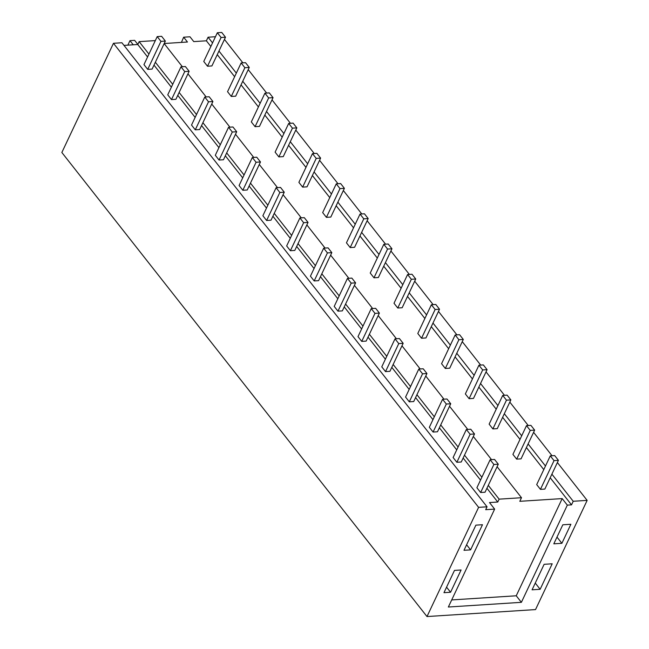 <?xml version="1.0" encoding="UTF-8"?>
<svg xmlns="http://www.w3.org/2000/svg" width="649" height="649" viewBox="0 0 649 649"><rect width="100%" height="100%" fill="white"/><g stroke="black" fill="none" stroke-linecap="round" stroke-linejoin="round"><path stroke-width="0.97" d="M587.15 500.379L535.53 609.581L426.993 616.55L478.605 507.348L487.042 506.812L485.687 509.684L494.643 509.108L448.354 607.018L521.382 602.329L567.331 505.133L571.518 504.865L573.213 501.271L587.15 500.379L557.386 462.55M540.146 589.292L532.075 589.811L544.13 564.306L552.202 563.786L540.146 589.292L535.255 583.078M562.813 524.79L553.808 543.83L561.88 543.31L570.877 524.27L562.813 524.79M475.887 525.146L463.994 550.295L470.598 549.873L482.483 524.725L475.887 525.146M454.487 570.406L461.09 569.984L450.56 592.253L443.965 592.683L454.487 570.406M571.518 504.865L550.19 477.761M543.781 469.616L526.412 447.542M520.003 439.389L502.626 417.315M496.217 409.17L478.848 387.088M472.44 378.943L455.071 356.869M448.654 348.724L431.285 326.642M424.876 318.497L407.507 296.423M401.098 288.27L383.721 266.195M377.312 258.051L359.944 235.976M353.535 227.823L336.166 205.749M329.757 197.604L312.38 175.522M305.971 167.377L288.602 145.303M282.193 137.158L264.824 115.076M258.407 106.931L241.039 84.857M234.63 76.704L217.261 54.63M210.852 46.485L206.374 40.798L208.078 37.212L212.548 42.891M218.956 51.036L236.325 73.118M242.734 81.263L260.111 103.337M266.52 111.482L283.889 133.564M290.298 141.709L307.667 163.783M314.084 171.936L331.452 194.01M337.861 202.155L355.23 224.238M361.639 232.383L379.016 254.457M385.425 262.602L402.794 284.684M409.203 292.829L426.571 314.903M432.988 323.056L450.357 345.13M456.766 353.275L474.135 375.349M480.544 383.502L497.921 405.576M504.33 413.721L521.699 435.804M528.108 443.948L545.476 466.023M551.893 474.168L573.213 501.271M206.374 40.798L193.767 41.609L189.979 36.79L183.659 37.196L181.42 42.404M164.205 43.507L187.456 42.015L183.659 37.196M486.92 488.251L497.767 502.034L499.13 499.154L521.496 497.718L519.8 501.312L562.18 498.594L567.331 505.133M521.382 602.329L516.239 595.782L562.18 498.594M516.239 595.782L451.712 599.927M494.643 509.108L489.492 502.561L497.767 502.034M480.511 480.098L463.143 458.024M456.734 449.879L439.365 427.796M432.948 419.652L415.579 397.577M409.17 389.432L391.801 367.35M385.392 359.205L368.015 337.131M361.607 328.978L344.238 306.904M337.829 298.759L320.46 276.677M314.051 268.532L296.674 246.458M290.265 238.313L272.896 216.231M266.488 208.086L249.119 186.012M242.702 177.858L225.333 155.784M218.924 147.639L201.555 125.565M195.146 117.412L177.769 95.338M171.36 87.193L153.991 65.111M147.583 56.966L137.783 44.513L123.991 45.398M478.605 507.348L113.47 43.288L121.907 42.745L487.042 506.812M113.47 43.288L61.85 152.483L426.993 616.55M552.039 455.752L533.6 432.323M528.254 425.525L509.822 402.104M504.476 395.306L486.044 371.877M480.69 365.079L462.258 341.65M456.912 334.86L438.481 311.431M433.134 304.632L414.695 281.204M409.349 274.413L390.917 250.985M385.571 244.186L367.139 220.757M361.785 213.959L343.353 190.538M338.007 183.74L319.576 160.311M314.23 153.513L295.79 130.084M290.444 123.294L272.012 99.865M266.666 93.067L248.234 69.638M242.88 62.848L224.449 39.419M208.078 37.212L215.46 36.733M561.88 543.31L556.988 537.104M470.598 549.873L466.599 544.787M450.56 592.253L446.561 587.175M137.783 44.513L139.137 41.633L155.322 40.595M521.496 497.718L497.102 466.72M491.528 459.638L473.324 436.493M467.751 429.411L449.538 406.266M443.973 399.192L425.76 376.047M420.187 368.965L401.974 345.82M396.409 338.746L378.197 315.601M372.623 308.518L354.419 285.373M348.846 278.299L330.633 255.154M325.068 248.072L306.855 224.927M301.282 217.845L283.069 194.7M277.504 187.626L259.292 164.481M253.727 157.399L235.514 134.254M229.941 127.18L211.728 104.035M206.163 96.952L187.95 73.808M182.377 66.733L164.173 43.58M499.13 499.154L488.283 485.371M481.874 477.226L464.497 455.152M458.089 446.999L440.72 424.925M434.311 416.78L416.942 394.706M410.533 386.553L393.156 364.478M386.747 356.333L369.378 334.251M362.969 326.106L345.601 304.032M339.184 295.887L321.815 273.805M315.406 265.66L298.037 243.586M291.628 235.433L274.251 213.359M267.842 205.214L250.473 183.14M244.065 174.987L226.696 152.913M220.279 144.768L202.91 122.685M196.501 114.54L179.132 92.466M172.723 84.321L155.346 62.239M148.937 54.094L139.137 41.633M133.248 44.797L129.978 40.644L127.853 45.146M137.831 44.408L134.635 40.343L129.978 40.644M498.286 464.205L494.546 459.443L490.141 459.727L476.901 487.748L480.641 492.502L485.046 492.226L498.286 464.205L493.889 464.489L480.641 492.502M493.889 464.489L490.141 459.727M474.508 433.978L470.76 429.224L466.363 429.5L453.116 457.521L456.864 462.283L461.261 461.999L474.508 433.978L470.111 434.262L456.864 462.283M470.111 434.262L466.363 429.5M450.731 403.759L446.983 398.997L442.586 399.281L429.338 427.302L433.086 432.056L437.483 431.772L450.731 403.759L446.325 404.043L433.086 432.056M446.325 404.043L442.586 399.281M426.945 373.532L423.205 368.77L418.8 369.054L405.56 397.074L409.3 401.836L413.705 401.553L426.945 373.532L422.548 373.816L409.3 401.836M422.548 373.816L418.8 369.054M403.167 343.313L399.419 338.551L395.022 338.835L381.774 366.847L385.522 371.609L389.919 371.325L403.167 343.313L398.762 343.589L385.522 371.609M398.762 343.589L395.022 338.835M379.381 313.086L375.641 308.324L371.236 308.608L357.997 336.628L361.736 341.39L366.141 341.106L379.381 313.086L374.984 313.37L361.736 341.39M374.984 313.37L371.236 308.608M355.603 282.859L351.855 278.105L347.458 278.389L334.211 306.401L337.959 311.163L342.356 310.879L355.603 282.859L351.206 283.142L337.959 311.163M351.206 283.142L347.458 278.389M331.826 252.639L328.078 247.877L323.681 248.161L310.433 276.182L314.181 280.936L318.578 280.66L331.826 252.639L327.421 252.923L314.181 280.936M327.421 252.923L323.681 248.161M308.04 222.412L304.3 217.658L299.895 217.934L286.655 245.955L290.395 250.717L294.8 250.433L308.04 222.412L303.643 222.696L290.395 250.717M303.643 222.696L299.895 217.934M284.262 192.193L280.514 187.431L276.117 187.715L262.869 215.736L266.617 220.49L271.014 220.206L284.262 192.193L279.857 192.477L266.617 220.49M279.857 192.477L276.117 187.715M260.476 161.966L256.736 157.204L252.331 157.488L239.092 185.509L242.831 190.271L247.237 189.987L260.476 161.966L256.079 162.25L242.831 190.271M256.079 162.25L252.331 157.488M236.698 131.747L232.95 126.985L228.553 127.269L215.306 155.281L219.054 160.043L223.459 159.759L236.698 131.747L232.301 132.023L219.054 160.043M232.301 132.023L228.553 127.269M212.921 101.52L209.173 96.758L204.776 97.042L191.528 125.062L195.276 129.824L199.673 129.54L212.921 101.52L208.516 101.804L195.276 129.824M208.516 101.804L204.776 97.042M189.135 71.293L185.395 66.539L180.99 66.815L167.75 94.835L171.49 99.597L175.895 99.313L189.135 71.293L184.738 71.577L171.49 99.597M184.738 71.577L180.99 66.815M165.357 41.074L161.609 36.312L157.212 36.595L143.964 64.616L147.712 69.37L152.109 69.094L165.357 41.074L160.952 41.358L147.712 69.37M160.952 41.358L157.212 36.595M558.424 460.344L554.684 455.582L550.279 455.866L536.699 484.6L540.439 489.362L544.844 489.078L558.424 460.344L554.027 460.628L540.439 489.362M554.027 460.628L550.279 455.866M534.646 430.117L530.898 425.355L526.501 425.639L512.913 454.381L516.661 459.135L521.058 458.851L534.646 430.117L530.241 430.401L516.661 459.135M530.241 430.401L526.501 425.639M510.86 399.898L507.12 395.136L502.715 395.419L489.135 424.154L492.883 428.916L497.28 428.632L510.86 399.898L506.463 400.173L492.883 428.916M506.463 400.173L502.715 395.419M487.083 369.67L483.335 364.908L478.938 365.192L465.357 393.927L469.097 398.689L473.502 398.405L487.083 369.67L482.686 369.954L469.097 398.689M482.686 369.954L478.938 365.192M463.305 339.443L459.557 334.689L455.16 334.973L441.571 363.708L445.319 368.47L449.716 368.186L463.305 339.443L458.9 339.727L445.319 368.47M458.9 339.727L455.16 334.973M439.519 309.224L435.779 304.462L431.374 304.746L417.794 333.481L421.534 338.243L425.939 337.959L439.519 309.224L435.122 309.508L421.534 338.243M435.122 309.508L431.374 304.746M415.741 278.997L411.993 274.243L407.596 274.519L394.008 303.261L397.756 308.015L402.161 307.74L415.741 278.997L411.344 279.281L397.756 308.015M411.344 279.281L407.596 274.519M391.964 248.778L388.216 244.016L383.819 244.3L370.23 273.034L373.978 277.796L378.375 277.512L391.964 248.778L387.558 249.062L373.978 277.796M387.558 249.062L383.819 244.3M368.178 218.551L364.438 213.789L360.033 214.073L346.452 242.815L350.192 247.569L354.597 247.285L368.178 218.551L363.781 218.835L350.192 247.569M363.781 218.835L360.033 214.073M344.4 188.332L340.652 183.57L336.255 183.854L322.667 212.588L326.415 217.35L330.812 217.066L344.4 188.332L339.995 188.608L326.415 217.35M339.995 188.608L336.255 183.854M320.614 158.105L316.874 153.342L312.469 153.626L298.889 182.361L302.637 187.123L307.034 186.839L320.614 158.105L316.217 158.388L302.637 187.123M316.217 158.388L312.469 153.626M296.836 127.877L293.088 123.123L288.691 123.407L275.111 152.142L278.851 156.904L283.256 156.62L296.836 127.877L292.439 128.161L278.851 156.904M292.439 128.161L288.691 123.407M273.059 97.658L269.311 92.896L264.914 93.18L251.325 121.915L255.073 126.677L259.47 126.393L273.059 97.658L268.654 97.942L255.073 126.677M268.654 97.942L264.914 93.18M249.273 67.431L245.533 62.677L241.128 62.953L227.548 91.696L231.287 96.45L235.692 96.174L249.273 67.431L244.876 67.715L231.287 96.45M244.876 67.715L241.128 62.953M225.495 37.212L221.747 32.45L217.35 32.734L203.762 61.468L207.51 66.23L211.907 65.947L225.495 37.212L221.09 37.496L207.51 66.23M221.09 37.496L217.35 32.734"/></g></svg>
